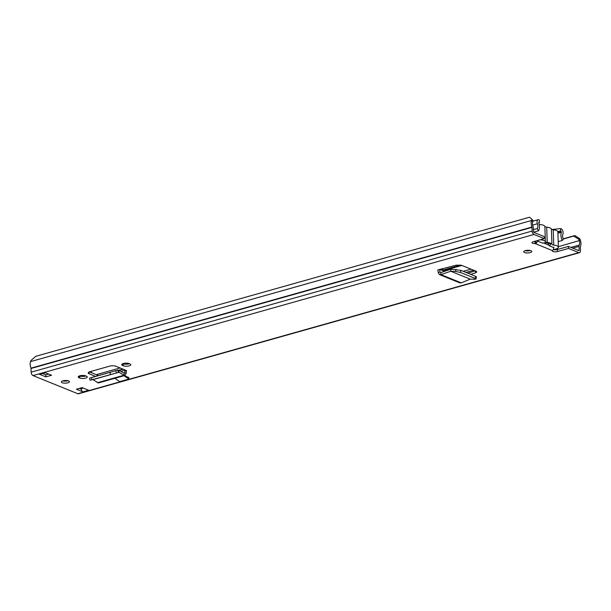 <?xml version="1.0" encoding="UTF-8"?>
<svg xmlns="http://www.w3.org/2000/svg" width="611" height="611" viewBox="0 0 611 611"><rect width="100%" height="100%" fill="white"/><g stroke="black" fill="none" stroke-linecap="round" stroke-linejoin="round"><path stroke-width="0.92" d="M455.63 271.483L460.465 272.46L460.847 270.36L450.956 269.138L450.75 271.238L455.63 271.483L456.005 269.39M460.847 270.36L475.633 276.355L476.381 276.898L476 278.99L475.259 278.448L475.633 276.355M460.465 272.46L475.259 278.448C476.359 278.952 476.198 279.219 474.762 279.235L470.264 279.143L461.259 282.855L459.839 282.878L439.5 274.637L440.951 274.629L440.745 272.636L450.956 269.138M129.173 363.614A4.14 1.367 178.1 0 0 124.529 363.285A4.14 1.367 178.1 0 0 121.742 364.683A4.14 1.367 178.1 0 0 122.582 365.47L123.346 365.783A4.14 1.367 178.1 0 0 127.982 366.111A4.14 1.367 178.1 0 0 130.777 364.714A4.14 1.367 178.1 0 0 129.929 363.927L129.173 363.614M85.655 375.872A4.14 1.367 178.1 0 0 81.019 375.544A4.14 1.367 178.1 0 0 78.223 376.941A4.14 1.367 178.1 0 0 79.071 377.728L79.835 378.041A4.14 1.367 178.1 0 0 84.471 378.369A4.14 1.367 178.1 0 0 87.266 376.972A4.14 1.367 178.1 0 0 86.418 376.185L85.655 375.872M530.99 250.701A4.048 1.337 178.1 0 0 526.453 250.38A4.048 1.337 178.1 0 0 523.719 251.74A4.048 1.337 178.1 0 0 524.543 252.511A4.048 1.337 178.1 0 0 529.08 252.832A4.048 1.337 178.1 0 0 531.814 251.472A4.048 1.337 178.1 0 0 530.99 250.701M68.646 380.928A4.048 1.337 178.1 0 0 64.109 380.607A4.048 1.337 178.1 0 0 61.375 381.967A4.048 1.337 178.1 0 0 62.2 382.738A4.048 1.337 178.1 0 0 66.736 383.059A4.048 1.337 178.1 0 0 69.471 381.699A4.048 1.337 178.1 0 0 68.646 380.928M45.871 376.857L39.325 374.207L45.054 372.595L51.591 375.246L45.871 376.857L45.802 374.826L42.594 373.527M82.118 387.611L88.656 390.261L82.936 391.88L76.39 389.23L82.118 387.611M579.87 238.794L578.754 239.313L573.737 236.075L574.844 235.548L579.87 238.794L580.374 240.283A6.484 3.651 -105.7 0 1 580.374 246.653L580.45 250.609A2.879 1.627 -105.7 0 1 579.488 252.671A2.879 1.627 -105.7 0 1 578.793 252.618L568.505 248.448L557.415 251.572A3.147 1.039 -1.9 0 1 554.124 251.778A3.147 1.039 -1.9 0 1 552.359 250.907A3.147 1.039 -1.9 0 1 552.474 250.609L553.291 249.807L553.91 247.203M535.542 241.513L536.496 243.002L535.106 243.575A3.147 1.039 -1.9 0 1 531.952 242.636A3.147 1.039 -1.9 0 1 533.189 241.757L544.279 238.634L533.991 234.464A2.879 1.627 -105.7 0 1 532.158 231.042L531.967 227.048A6.484 3.651 -105.7 0 1 531.539 220.495L531.96 219.38L529.577 217.21L35.751 356.312L30.97 360.498L30.55 361.613A6.484 3.651 -105.7 0 0 30.978 368.158L31.169 372.16A2.879 1.627 -105.7 0 0 33.002 375.582L77.803 393.728A2.879 1.627 -105.7 0 0 78.498 393.79L579.488 252.671M120.871 371.381L124.865 370.258A2.704 1.52 -105.7 0 1 124.881 369.892L115.884 366.249A4.437 1.466 178.1 0 0 109.667 366.149L89.954 371.702A4.437 1.466 178.1 0 0 88.213 372.939A4.437 1.466 178.1 0 0 89.114 373.787L95.56 376.399M124.881 369.892L126.248 370.61M124.209 375.666L128.814 377.529L128.868 379.064L124.048 375.712M470.73 274.37L475.534 272.873L476.832 271.948L476.106 271.215L461.366 265.25L456.44 265.136L439.706 269.413L439.92 272.04L441.096 272.514M437.972 269.94L439.706 269.413M48.597 374.031L45.802 374.826M82.936 391.88A2.704 1.52 -105.7 0 1 81.263 389.192L79.315 388.405M578.754 239.313L579.266 240.81A4.323 2.436 -105.7 0 1 579.266 245.057A2.704 1.52 74.3 0 0 579.022 246.393L579.144 250.075A0.718 0.405 -105.7 0 1 578.732 250.579L568.436 246.409L557.347 249.532A3.147 1.039 -1.9 0 1 553.421 249.624M544.279 238.634L544.218 236.594L533.922 232.424A0.718 0.405 -105.7 0 1 533.464 231.569L533.342 227.888A2.704 1.52 74.3 0 0 532.998 226.314A4.323 2.436 -105.7 0 1 532.716 221.946L533.136 220.831L531.96 219.38M552.474 250.609L535.106 243.575L535.037 241.536A3.147 1.039 -1.9 0 1 534.06 241.513M68.02 380.729A4.048 1.337 -1.9 0 1 62.765 380.905M530.356 250.502A4.048 1.337 -1.9 0 1 525.109 250.67M85.914 375.979A4.14 1.367 -1.9 0 1 79.766 376.002L79.506 375.895M129.433 363.721A4.14 1.367 -1.9 0 1 123.277 363.744L123.017 363.637M98.486 375.574L89.397 371.893M475.297 270.887L467.85 273.201M568.436 246.409L568.505 248.448M574.844 235.548L563.22 238.825M573.737 236.075L563.304 239.016M45.397 372.733L39.975 374.26A2.704 1.52 -105.7 0 1 39.325 374.207M81.263 389.192A2.704 1.52 -105.7 0 1 81.217 388.665L81.187 387.878M537.795 240.673L536.496 243.002M117.747 370.151L118.358 372.221L118.931 372.282L92.918 379.614L98.409 382.929L125.118 375.406L124.094 375.215L124.216 373.275L119.053 370.342L117.747 370.151L90.214 377.98L117.793 370.136L91.91 377.43M92.918 379.614L92.521 379.5M97.424 382.73L124.094 375.215L118.931 372.282L90.825 380.057M90.161 380.294L89.55 378.224L90.214 377.98M118.931 372.282L119.053 370.342M126.485 370.541L126.164 373.359L125.118 375.406M126.171 370.892L124.865 370.258L124.858 372.718L123.773 373.023M128.868 379.064L119.703 381.638L114.891 378.285M461.259 282.855L440.951 274.629L450.727 271.231L450.704 269.176M450.727 271.231L470.264 279.143M439.286 269.527L437.85 269.886L438.209 272.628L439.5 274.637M558.385 247.142L557.881 231.867A7.103 2.352 178.1 0 0 556.43 230.507A7.103 2.352 178.1 0 0 553.253 229.82L553.757 245.103A7.103 2.352 -1.9 0 1 556.934 245.79A7.103 2.352 -1.9 0 1 558.385 247.142A7.103 2.352 -1.9 0 1 553.459 249.555M539.169 224.497A7.103 2.352 -1.9 0 1 543.446 225.253A7.103 2.352 -1.9 0 1 544.875 226.429A2.879 0.955 178.1 0 0 546.708 227.17A7.378 2.444 -1.9 0 1 549.938 227.88A7.378 2.444 -1.9 0 1 551.412 229.079A2.879 0.955 178.1 0 0 553.253 229.82M540.155 239.795A7.103 2.352 -1.9 0 1 543.958 240.535A7.103 2.352 -1.9 0 1 545.379 241.712A2.879 0.955 178.1 0 0 547.219 242.452A7.378 2.444 -1.9 0 1 550.45 243.163A7.378 2.444 -1.9 0 1 551.924 244.362A2.879 0.955 178.1 0 0 553.757 245.103M553.879 247.699L549.205 245.798A5.667 1.879 178.1 0 0 550.244 244.079A5.667 1.879 178.1 0 0 549.304 243.484A5.667 1.879 178.1 0 0 542.53 243.102L537.856 241.2M549.205 245.798L547.8 242.674M91.749 372.84L90.924 371.435M557.599 248.272A2.879 1.627 -105.7 0 1 557.675 249.441M84.715 376.277A8.279 4.667 74.3 0 0 84.7 376.239A3.597 2.032 74.3 0 0 84.379 375.544M538.719 222.992A6.988 3.933 74.3 0 1 538.436 230.813L537.199 228.567A4.285 2.413 74.3 0 0 537.375 223.771A3.238 1.825 -105.7 0 1 538.108 219.716A3.238 1.825 -105.7 0 1 538.887 219.777L539.345 219.96L539.429 222.511L538.711 222.969L538.841 222.312L539.429 222.511M560.608 228.575L561.066 228.758A3.238 1.825 -105.7 0 1 562.83 231.027A3.238 1.825 -105.7 0 1 562.884 234.105A4.285 2.413 74.3 0 0 563.388 239.176L562.273 240.474A6.988 3.933 74.3 0 1 561.456 232.195L560.692 231.126L560.608 228.575L551.909 229.515M560.692 231.126L557.744 231.439M562.273 240.474L558.202 241.62M538.436 230.813L533.64 232.165M537.199 228.567L533.403 229.637M48.04 374.192A2.704 1.52 -105.7 0 1 47.582 373.627M533.991 234.464L33.002 375.582M578.793 252.618L77.803 393.728M557.347 249.532L557.415 251.572M558.37 246.691L580.374 240.283M532.716 221.946L531.539 220.495L30.55 361.613M531.967 227.048L30.978 368.158M532.036 227.361L31.046 368.471M532.158 231.042L31.169 372.16M579.266 245.057L570.903 247.409M579.022 246.393L572.751 248.158M579.144 250.075L578.166 250.35M83.279 388.084L81.217 388.665M548.93 245.187L543.454 242.972M79.071 377.728L79.018 376.093M79.835 378.041L79.766 376.002M122.582 365.47L122.528 363.835M123.346 365.783L123.277 363.744M89.114 373.787L89.061 372.038M92.001 379.821L91.39 377.751M110.553 374.596L109.942 372.519M116.403 372.847L115.792 370.778M126.164 373.359L124.858 372.718M439.744 269.398L444.502 271.33M475.702 271.055L475.534 272.873M438.209 272.628L439.92 272.04M551.924 244.362L551.412 229.079M545.379 241.712L544.875 226.429M546.708 227.17L547.219 242.452M460.717 265.052L443.601 269.871M461.87 265.449L444.655 270.299M470.951 269.13L463.191 271.315M120.1 367.952L96.263 374.673M473.67 270.23L465.918 272.414M122.819 369.059L118.755 370.205M85.792 375.933L84.7 376.239M561.15 231.309L557.889 232.226M537.375 223.771L532.624 225.108M561.456 232.195L557.919 233.196M119.046 370.342L123.147 369.189M445.954 270.826L441.402 268.977M538.108 219.716L533.021 221.151"/></g></svg>
